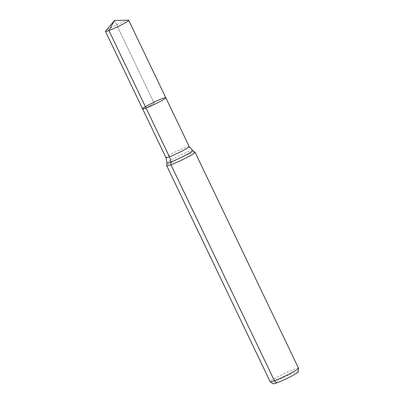 <?xml version="1.0" encoding="UTF-8"?>
<svg xmlns="http://www.w3.org/2000/svg" width="404" height="404" viewBox="0 0 404 404"><rect width="100%" height="100%" fill="white"/><g stroke="black" fill="none" stroke-linecap="round" stroke-linejoin="round"><path stroke-width="0.3" stroke-dasharray="2.02 1.52" d="M298.228 371.816A13.882 1.161 -25.6 0 0 294.501 372.665A13.882 1.161 -25.6 0 0 280.361 379.129A13.882 1.161 -25.6 0 0 273.22 383.8M298.506 368.155A15.695 1.313 -25.6 0 0 294.294 369.175A15.695 1.313 -25.6 0 0 278.624 376.326A15.695 1.313 -25.6 0 0 270.195 381.719M195.001 152.177A15.695 1.313 -25.6 0 0 190.839 153.247A15.695 1.313 -25.6 0 0 175.482 160.231A15.695 1.313 -25.6 0 0 166.726 165.721M165.802 97.728A12.867 1.076 -25.6 0 0 162.352 98.566A12.867 1.076 -25.6 0 0 149.5 104.429A12.867 1.076 -25.6 0 0 142.592 108.853M128.427 20.2A12.867 1.076 -25.6 0 0 125.25 21.119A12.867 1.076 -25.6 0 0 113.378 26.477A12.867 1.076 -25.6 0 0 105.59 31.138M114.509 20.453L154.197 103.293L146.041 108.014L154.197 103.293L114.509 20.453M192.663 150.581A14.271 1.192 -25.6 0 0 188.875 151.556A14.271 1.192 -25.6 0 0 174.912 157.908A14.271 1.192 -25.6 0 0 166.953 162.898M189.183 146.531A12.867 1.076 -25.6 0 0 185.734 147.369A12.867 1.076 -25.6 0 0 172.882 153.232A12.867 1.076 -25.6 0 0 165.973 157.651"/><path stroke-width="0.61" d="M162.352 98.566A12.867 1.076 -25.6 0 0 149.5 104.429A12.867 1.076 -25.6 0 0 142.592 108.853A12.867 1.076 -25.6 0 0 154.661 104.262A12.867 1.076 -25.6 0 0 165.802 97.728A12.867 1.076 -25.6 0 0 162.352 98.566M192.663 150.581A14.271 1.192 -25.6 0 1 180.346 157.868A14.271 1.192 -25.6 0 1 166.953 162.898L166.726 165.721A15.695 1.313 -25.6 0 0 166.741 165.786L270.195 381.719A15.695 1.313 -25.6 0 0 270.241 381.77L273.22 383.8A13.882 1.161 -25.6 0 0 286.204 378.806A13.882 1.161 -25.6 0 0 298.228 371.816L298.516 368.221A15.695 1.313 -25.6 0 0 298.506 368.155L195.046 152.227A15.695 1.313 -25.6 0 0 195.001 152.177L192.663 150.581L189.183 146.531L128.699 20.286A12.867 1.076 -25.6 0 0 128.427 20.2L114.509 20.453L105.59 31.138A12.867 1.076 -25.6 0 0 105.484 31.406A12.867 1.076 -25.6 0 0 108.934 30.568A12.867 1.076 -25.6 0 0 121.786 24.705A12.867 1.076 -25.6 0 0 128.699 20.286M270.241 381.77A15.695 1.313 -25.6 0 0 284.916 376.119A15.695 1.313 -25.6 0 0 298.516 368.221M166.741 165.786A15.695 1.313 -25.6 0 0 181.462 160.191A15.695 1.313 -25.6 0 0 195.046 152.227M166.953 162.898L165.973 157.651L142.592 108.853A12.867 1.076 -25.6 0 0 154.661 104.262A12.867 1.076 -25.6 0 0 165.802 97.728M276.902 382.856L274.402 380.699L170.948 164.766L170.786 162.029A10.464 7.615 69.5 0 0 169.422 156.813L108.934 30.568L114.509 20.453L108.934 30.568L146.041 108.014M165.973 157.651A12.867 1.076 -25.6 0 0 178.043 153.06A12.867 1.076 -25.6 0 0 189.183 146.531M142.592 108.853L105.484 31.406"/></g></svg>
